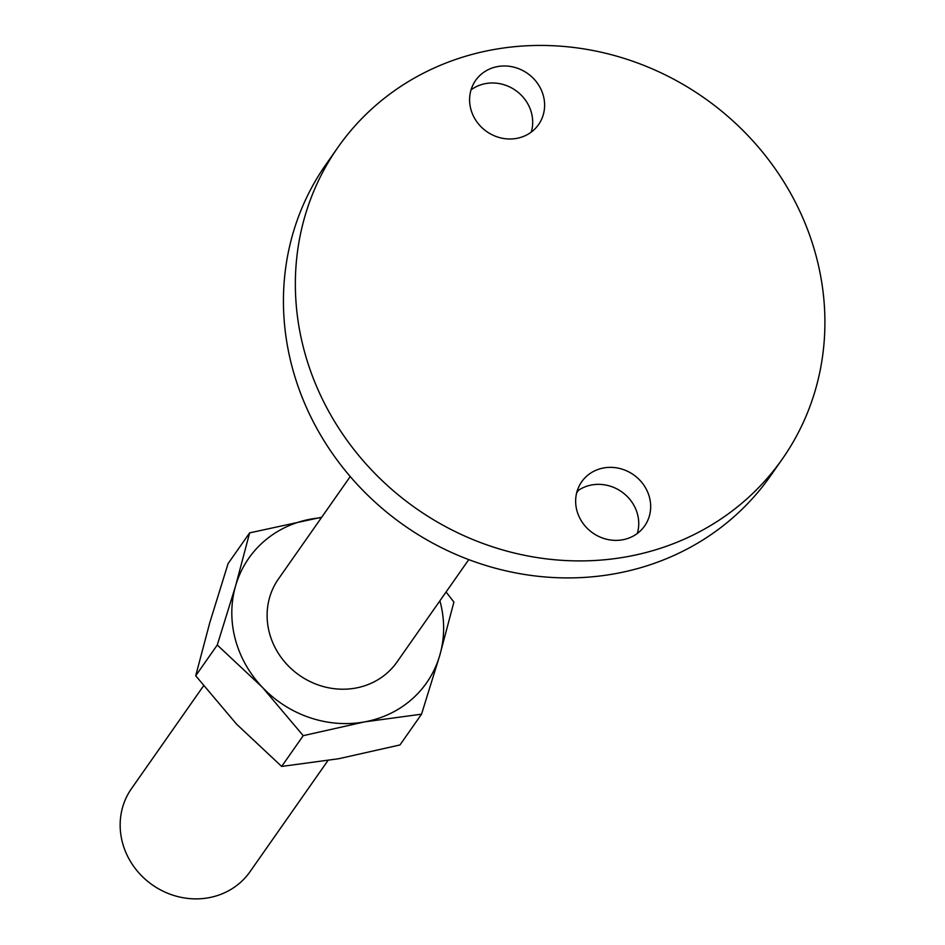 <?xml version="1.0" encoding="UTF-8"?>
<svg xmlns="http://www.w3.org/2000/svg" width="945" height="945" viewBox="0 0 945 945"><rect width="100%" height="100%" fill="white"/><g stroke="black" fill="none" stroke-linecap="round" stroke-linejoin="round"><path stroke-width="1.42" d="M577.088 491.27A38.45 35.52 -145 0 1 591.747 484.95A38.45 35.52 -145 0 1 628.059 497.353A38.45 35.52 -145 0 1 637.308 533.476M603.666 467.952A38.45 35.52 -145 0 1 643.557 484.738A38.45 35.52 -145 0 1 644.644 525.94A38.45 35.52 -145 0 1 622.649 539.784A38.45 35.52 -145 0 1 582.758 523.01A38.45 35.52 -145 0 1 581.671 481.808A38.45 35.52 -145 0 1 603.666 467.952M471.035 89.881A38.45 35.52 -145 0 1 485.706 83.573A38.45 35.52 -145 0 1 522.006 95.965A38.45 35.52 -145 0 1 531.255 132.087M497.613 66.575A38.45 35.52 -145 0 1 537.504 83.349A38.45 35.52 -145 0 1 538.591 124.551A38.45 35.52 -145 0 1 516.596 138.395A38.45 35.52 -145 0 1 476.705 121.621A38.45 35.52 -145 0 1 475.618 80.419A38.45 35.52 -145 0 1 497.613 66.575M203.541 685.834L131.497 788.614A72.375 66.871 35 0 0 133.54 866.175A72.375 66.871 35 0 0 208.632 897.75A72.375 66.871 35 0 0 250.035 871.692L327.903 760.595M468.767 559.617L396.983 662.032A72.375 66.871 -145 0 1 355.58 688.09A72.375 66.871 -145 0 1 280.5 656.515A72.375 66.871 -145 0 1 278.456 578.954L350.241 476.54M337.897 147.408L325.978 164.406A271.392 250.756 35 0 0 333.632 455.254A271.392 250.756 35 0 0 615.195 573.686A271.392 250.756 35 0 0 770.458 475.949L782.365 458.951A271.392 250.756 35 0 0 774.711 168.092A271.392 250.756 35 0 0 493.148 49.672A271.392 250.756 35 0 0 337.897 147.408A271.392 250.756 35 0 0 345.551 438.256A271.392 250.756 35 0 0 627.114 556.688A271.392 250.756 35 0 0 782.365 458.951M576.639 492.912L578.482 490.29M439.897 600.807A108.557 100.3 -145 0 1 439.85 655.086A108.557 100.3 -145 0 1 364.51 721.897A108.557 100.3 -145 0 1 262.379 687.31A108.557 100.3 -145 0 1 235.588 585.912A108.557 100.3 -145 0 1 310.929 519.088A108.557 100.3 -145 0 1 321.371 517.73M321.725 517.222L249.634 532.874L235.588 585.912L217.267 645.01L262.379 687.31L303.227 735.671L364.51 721.897L421.541 714.184L439.85 655.086L453.907 602.048L446.075 591.983M421.541 714.184L399.983 744.943L338.688 758.729L281.669 766.43L236.557 724.142L195.709 675.769L209.766 622.731L228.076 563.633L249.634 532.874M281.669 766.43L303.227 735.671M195.709 675.769L217.267 645.01"/></g></svg>

